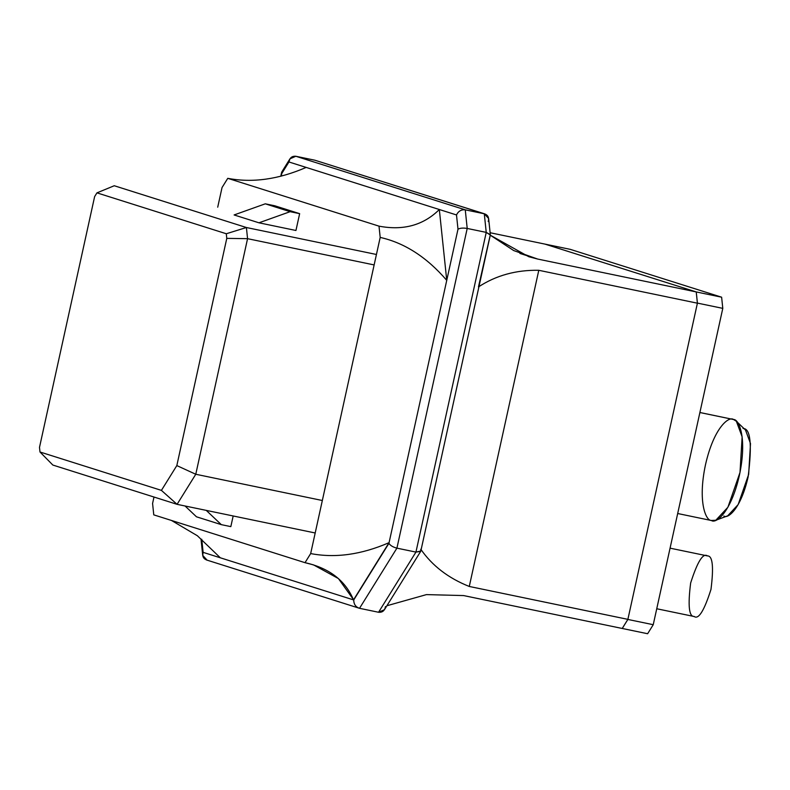 <?xml version="1.0" encoding="UTF-8"?>
<svg xmlns="http://www.w3.org/2000/svg" width="790" height="790" viewBox="0 0 790 790"><rect width="100%" height="100%" fill="white"/><g stroke="black" fill="none" stroke-linecap="round" stroke-linejoin="round"><path stroke-width="1.19" d="M114.254 185.739L246.401 227.52L376.435 254.479L246.401 227.52L247.566 238.679L195.772 474.257L322.34 500.505L195.772 474.257L177.078 504.336L52.841 465.053L39.984 451.989L161.417 490.383L176.822 465.587L226.779 238.373L226.296 233.751L96.953 192.859L94.632 196.592L39.5 447.357L39.984 451.989L39.5 447.357L94.632 196.592L96.953 192.859L114.254 185.739L96.953 192.859L226.296 233.751L246.401 227.52L114.254 185.739M295.944 230.483L258.962 222.81L234.107 214.949L258.962 222.81L290.127 211.681L265.282 203.82L234.107 214.949L265.282 203.82L290.127 211.681L299.647 213.656L295.944 230.483L299.647 213.656L274.801 205.795L299.647 213.656L290.127 211.681L258.962 222.81L295.944 230.483M374.134 264.926L247.566 238.679L374.134 264.926M315.2 532.983L177.078 504.336L315.2 532.983M721.625 297.198L570.281 249.354L544.903 244.09L696.247 291.935L721.625 297.198L722.791 308.367L697.422 303.103L627.862 619.449L653.241 624.702L722.791 308.367L653.241 624.702L647.632 633.728L622.224 628.465L627.862 619.449L697.422 303.103L696.247 291.935L544.903 244.09L570.281 249.354L721.625 297.198L696.247 291.935L697.422 303.103L722.791 308.367L721.625 297.198M711.356 520.472C705.954 520.936 697.521 502.075 705.51 464.639C713.953 427.351 729.042 415.915 733.545 419.51L699.891 412.528L733.545 419.51L736.359 421.238L742.136 436.84L740.003 472.43L727.906 507.239L715.819 520.255L711.356 520.472C715.858 524.066 730.948 512.641 739.391 475.353C747.38 437.917 738.946 419.046 733.545 419.51L699.901 412.499M743.054 428.526C750.549 428.229 752.238 444.355 748.12 476.913C740.803 509.234 727.728 519.139 723.818 516.018M715.819 520.255L727.699 515.831L738.166 504.553L748.653 474.385L750.5 443.546L745.493 430.017L736.359 421.238M694.153 616.486C688.969 616.694 687.804 605.525 690.648 582.99C697.442 561.7 703.051 552.674 707.475 555.913C712.659 555.716 713.824 566.884 710.98 589.419C704.186 610.71 698.587 619.735 694.153 616.486C698.587 619.735 704.186 610.71 710.98 589.419C713.824 566.884 712.659 555.716 707.475 555.913L670.068 548.161M647.632 633.728L653.241 624.702L627.862 619.449L622.253 628.465L647.632 633.728M274.801 205.795L265.282 203.82L274.801 205.795M185.067 505.995L196.473 516.798L221.319 524.649L206.259 510.389L221.319 524.649L196.473 516.798L185.067 505.995M233.178 515.969L230.828 526.624L221.319 524.649L230.828 526.624L233.178 515.969M39.984 451.989L52.841 465.053L177.078 504.336L161.417 490.383L39.984 451.989M161.417 490.383L177.078 504.336L195.772 474.257L176.822 465.587L161.417 490.383M176.822 465.587L195.772 474.257L247.566 238.679L226.779 238.373L176.822 465.587M226.779 238.373L247.566 238.679L246.401 227.52L226.296 233.751L226.779 238.373M420.794 549.248C432.239 565.768 448.404 578.181 469.28 586.466C448.404 578.181 432.239 565.768 420.794 549.248L420.675 551.4L415.945 552.092L378.558 612.26L359.529 608.31L378.558 612.26L415.945 552.092L420.823 551.025L490.313 234.995L486.235 232.388L484.29 213.784L465.261 209.834L484.29 213.784L314.874 160.212L295.845 156.272L465.261 209.834L467.206 228.448L486.235 232.388L467.206 228.448L396.916 548.151L415.945 552.092L486.235 232.388L490.323 234.719L478.464 286.928C496.081 275.404 516.196 269.864 538.79 270.299L469.28 586.466L627.882 619.36L622.224 628.465L463.621 595.571L426.462 594.603L386.903 605.742L426.462 594.603L463.621 595.571L622.224 628.465L627.882 619.36L697.402 303.192L627.882 619.36L469.28 586.466L538.79 270.299C516.196 269.864 496.081 275.404 478.464 286.928M490.323 234.719L488.635 218.524L484.29 213.784L486.235 232.388L415.945 552.092L396.916 548.151L359.529 608.31C355.737 607.076 353.801 604.291 353.723 599.966L338.406 578.557L313.551 564.899L305.019 562.678C329.193 568.069 345.358 580.482 353.505 599.896L203.129 552.358C202.072 556.318 203.386 558.905 207.049 560.1L202.714 555.36L203.129 552.358L201.756 539.254L203.129 552.358L220.331 557.799L197.362 535.739L171.46 520.452L197.362 535.739L220.331 557.799L353.505 599.896L389.065 542.661C361.405 554.659 335.266 558.293 310.668 553.573L380.188 237.415L379.003 226.147L380.188 237.415C404.618 242.886 426.807 257.194 446.745 280.351C426.807 257.194 404.618 242.886 380.188 237.415L310.668 553.573C335.266 558.293 361.405 554.659 389.065 542.661L353.505 599.896L388.927 543.332L446.745 280.351L439.329 209.528C423.46 225.249 403.354 230.789 379.003 226.147L227.767 178.333L222.039 187.546L217.714 207.187L222.039 187.546L227.767 178.333C252.366 183.053 278.495 179.409 306.165 167.421C278.495 179.409 252.366 183.053 227.767 178.333L379.003 226.147C403.354 230.789 423.46 225.249 439.329 209.528L446.745 280.351L457.993 229.199L456.502 214.949L288.952 161.98L281.793 173.494L281.22 176.131L281.615 172.378L280.766 176.239M152.579 503.457L153.991 497.038L152.579 503.457L153.774 514.863L152.579 503.457M305.019 562.678L153.774 514.863L305.019 562.678L310.668 553.573L305.019 562.678M544.981 244.11L696.217 291.925L697.402 303.192L538.79 270.299L697.402 303.192L696.217 291.925L544.981 244.11L490.116 232.734L544.981 244.11M519.929 253.442L537.615 259.041L696.217 291.925L537.615 259.041L519.929 253.442M490.274 235.173L528.777 256.72L537.615 259.041L513.698 250.558L490.274 235.173M359.529 608.31L396.916 548.151C392.986 547.134 390.319 545.525 388.927 543.332L353.723 599.966C353.801 604.291 355.737 607.076 359.529 608.31L206.457 559.952M289.96 158.83L281.773 172.003L281.793 173.494L288.952 161.98L289.96 158.83L295.845 156.272L314.874 160.212L484.882 213.932L314.874 160.212M306.165 167.421L456.502 214.949C458.358 211.157 461.281 209.449 465.261 209.834L295.845 156.272C291.984 155.926 289.683 157.822 288.952 161.98L306.165 167.421M465.261 209.834C461.281 209.449 458.358 211.157 456.502 214.949L457.993 229.199C460.126 228.034 463.197 227.787 467.206 228.448L465.261 209.834M446.745 280.351L388.927 543.332C390.319 545.525 392.986 547.134 396.916 548.151L467.206 228.448C463.197 227.787 460.126 228.034 457.993 229.199L446.745 280.351M385.451 606.552C384.72 610.7 382.419 612.606 378.558 612.26L384.444 609.702L420.675 551.4M484.29 213.784C487.963 214.979 489.267 217.566 488.22 221.526M711.948 520.63L677.692 513.52M694.519 616.585L656.747 608.754M201.016 539.165L202.714 555.36"/></g></svg>
